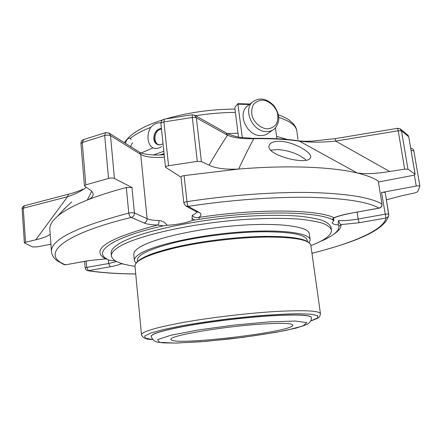 <?xml version="1.0" encoding="UTF-8"?>
<svg xmlns="http://www.w3.org/2000/svg" width="442" height="442" viewBox="0 0 442 442"><rect width="100%" height="100%" fill="white"/><g stroke="black" fill="none" stroke-linecap="round" stroke-linejoin="round"><path stroke-width="0.66" d="M266.819 128.887C260.681 128.086 254.946 123.301 252.343 116.776C251.288 112.312 251.62 108.296 253.338 104.715C255.808 101.793 259.023 100.257 262.984 100.107C269.067 101.019 274.653 105.76 277.217 112.152C278.283 116.533 277.99 120.511 276.355 124.086C273.963 127.053 270.786 128.655 266.819 128.887M160.833 144.678C153.302 146.053 152.816 131.478 160.291 129.296L161.479 129.025M266.051 131.583C252.609 131.539 242.829 110.008 252.57 101.986C259.647 97.019 266.863 98.373 274.217 106.041C280.195 114.887 280.267 122.522 274.432 128.942C272.095 130.86 269.305 131.738 266.051 131.583M160.391 128.981C154.098 130.804 152.468 142.611 158.219 144.722M272.736 130.114L268.609 132.959C266.288 134.86 263.52 135.738 260.294 135.595C246.968 135.584 237.315 114.323 246.99 106.351L248.531 105.146M161.413 128.357C156.435 129.274 153.893 132.771 153.777 138.849C154.125 141.595 155.324 143.462 157.38 144.451C159.225 145.197 161.103 144.921 163.015 143.639M275.46 127.97L276.919 138.738M238.481 137.059L234.868 108.229L235.028 107.091L237.846 103.666L242.321 137.7M160.899 122.904C157.275 122.484 153.921 123.948 150.827 127.302C141.993 130.815 135.125 134.517 130.219 138.401C128.478 137.484 126.887 139.015 125.44 142.998L125.246 143.236M132.738 142.805L132.202 143.164L130.583 146.584M161.7 146.562C158.777 148.501 155.855 148.937 152.932 147.882C150.164 146.186 148.545 143.258 148.07 139.092C147.678 134.871 148.595 130.937 150.827 127.302M130.219 138.401L131.208 139.468M297.914 139.385L296.902 131.302C296.112 125.688 290.085 121.064 278.825 117.428M397.585 128.307L398.22 130.76L401.507 130.893L399.888 128.666M309.593 159.015L310.72 157.451C312.383 152.656 293.963 141.904 280.405 141.307C273.852 141.153 270.095 142.589 269.134 145.617C265.664 154.551 302.914 164.617 309.593 159.015M357.258 173.004L299.344 141.125C286.245 139.252 271.057 138.445 253.78 138.705C249.012 147.484 243.967 157.601 238.647 169.065C225.249 169.623 215.398 168.325 209.099 165.17C215.469 154.076 221.602 144.086 227.508 135.213C233.199 137.766 241.956 138.932 253.78 138.705L253.316 138.357C270.454 138.103 285.582 138.915 298.687 140.799L299.344 141.125C310.301 142.501 322.384 142.49 335.6 141.092L389.717 171.496C376.606 173.678 365.783 174.176 357.258 173.004C332.229 166.877 288.057 164.977 238.647 169.065L184.104 175.607L186.96 201.662C184.971 202.011 183.927 202.447 183.833 202.972L185.524 205.806L188.193 206.37C187.679 205.613 187.27 204.044 186.96 201.662C229.547 195.121 275.145 191.834 310.792 192.508C346.865 193.546 370.562 197.381 381.894 204.005C382.015 206.099 381.07 207.464 379.054 208.11L379.159 208.165C381.203 207.585 382.159 206.254 382.032 204.171L378.208 181.049C373.578 177.949 366.595 175.27 357.258 173.004M192.226 114.749L192.32 117.467L194.486 117.373L196.37 117.815L194.469 115.086M105.865 132.545L83.378 139.655C81.704 140.429 80.892 141.738 80.936 143.578L82.267 142.506L83.687 139.55M63.687 209.398L71.709 201.933M66.228 206.972L57.477 216.293C63.631 210.983 73.576 205.563 87.317 200.027C98.268 195.662 111.268 191.496 126.335 187.524L131.981 187.507L114.428 178.441C112.959 177.894 110.997 177.883 108.544 178.408L85.814 184.861L84.455 185.811L84.687 186.143L90.096 189.961C92.975 191.95 93.798 194.071 92.571 196.325C91.87 197.618 90.118 198.85 87.317 200.027L91.682 191.292M57.477 216.293C52.04 221.039 49.498 225.426 49.847 229.47L51.476 251.608C51.891 255.194 53.764 258.227 57.101 260.697L63.775 264.476L65.565 264.802L88.477 260.658L105.202 258.907L88.477 260.658M68.725 194.165L24.343 205.757C22.851 206.303 22.106 207.353 22.106 208.906L23.26 208.221L24.548 205.701M389.717 171.496L404.668 169.142L407.972 169.198L415.115 174.198C415.01 174.723 413.933 175.203 411.889 175.634L378.468 181.988M407.723 134.97L408.668 136.711L401.507 130.893L407.972 169.198M386.396 199.828L402.226 195.629L415.099 192.856L417.579 191.856L419.9 186.176L413.867 151.02M414.347 174.899L416.242 186.049L381.518 192.513L385.938 218.005C387.557 217.663 388.496 216.713 388.761 215.143L388.739 214.298L387.468 213.983L385.015 214.221L358.164 219.011L359.158 222.74L385.938 218.005C383.921 230.017 352.39 243.299 311.958 253.244M87.466 270.648L88.361 270.659L86.748 267.41L85.151 268.029L85.87 269.719L87.466 270.648M50.935 244.233L36.913 246.896L32.448 246.896L24.365 242.84L25.531 242.227L35.78 239.796L67.549 196.718C75.521 194.016 81.593 190.999 85.776 187.657M50.195 234.21C47.664 236.293 42.857 238.155 35.78 239.796M88.709 260.686L65.565 264.802C40.719 255.272 59.267 234.857 131.241 217.442C133.362 216.801 134.423 215.32 134.423 213.005L132.246 212.701L128.744 213.094C129.092 215.414 129.926 216.862 131.241 217.442L144.026 222.983C146.959 224.199 151.507 224.879 157.667 225.028C107.351 238.42 89.93 249.691 105.389 258.841M108.544 178.408L104.688 135.456L108.213 135.081L110.517 135.617L109.257 133.213L105.616 132.617L104.688 135.456L82.267 142.506L85.814 184.861M139.075 151.91L108.721 132.882M225.718 132.666L195.01 115.39L192.193 114.754L164.175 119.18C161.954 119.804 160.866 121.285 160.91 123.605C160.976 122.893 161.982 122.335 163.927 121.937L164.275 119.158M181.027 177.203L165.496 167.22C165.568 166.601 166.595 166.104 168.568 165.728L197.309 161.374L201.397 161.606L209.099 165.17M415.038 174.06L408.751 136.876L408.049 135.318L400.397 128.987L397.612 128.307L335.229 138.628L335.6 141.092L398.22 130.76L404.668 169.142M298.367 140.755L298.687 140.799C301.698 141.125 303.146 141.401 311.986 141.147L335.229 138.628M253.172 138.357L240.525 137.429C238.067 137.153 229.928 135.175 226.205 132.943L227.508 135.213L196.37 117.815L201.397 161.606M82.892 189.204C81.842 189.856 75.035 192.629 68.532 194.215L67.549 196.718L23.26 208.221L25.531 242.227M378.208 181.049L382.032 204.171M416.242 186.049C418.375 185.706 419.591 185.75 419.9 186.176M381.518 192.513C383.673 192.171 384.91 192.215 385.236 192.651L388.722 214.254M183.833 202.972L181.01 177.021C181.093 176.435 182.126 175.96 184.104 175.607M338.163 223.017L338.594 225.31L338.163 223.017L338.462 220.569C339.307 222.934 340.169 224.282 341.042 224.613L359.158 222.74M144.026 222.983C146.081 222.365 147.103 220.939 147.098 218.702C149.639 219.796 153.606 220.414 158.987 220.564C159.103 222.779 158.667 224.271 157.667 225.028L163.28 225.851C115.053 236.581 94.378 250.332 105.411 258.084L109.064 260.255L115.334 260.874M192.049 218.354L192.287 220.475L194.646 220.094L192.049 218.354L192.353 215.282C193.828 217.447 195.966 218.166 198.773 217.436C201.524 215.541 201.668 213.873 199.198 212.42L196.618 211.873L186.248 206.199M194.646 220.094L199.381 219.276C256.592 210.475 315.737 211.304 332.108 219.431L334.064 217.912C337.876 216.215 343.44 214.679 350.76 213.298M338.445 224.901C334.511 224.608 332.412 223.879 332.146 222.724L333.887 220.536L333.599 218.597L333.229 220.188L333.887 220.536M338.594 225.31L339.097 226.105L341.042 224.613C341.241 227.569 338.986 230.652 334.268 233.862M319.71 241.752C329.688 237.619 335.898 233.52 338.334 229.448L339.097 226.105M120.622 263.189L120.655 263.554L125.534 264.565M120.815 263.255L120.655 263.554M158.987 220.564C162.308 220.812 165.032 222.392 167.153 225.304L163.28 225.851M192.287 220.475C185.762 222.995 177.386 224.608 167.153 225.304M199.381 219.276L198.773 217.436C257.161 208.431 317.466 209.364 334.008 217.746C338.246 216.011 343.799 214.508 350.672 213.243L379.054 208.11C367.827 201.79 344.556 198.187 309.234 197.298C274.344 196.751 229.812 200.011 188.193 206.37L199.198 212.42M332.108 219.431L333.229 220.188M111.395 255.968L111.152 253.183C110.898 250.597 113.053 247.758 117.622 244.664C133.517 233.569 187.535 220.68 240.487 216.652C262.968 215.094 282.355 214.911 298.665 216.11C308.483 217.132 316.4 218.569 322.417 220.425C327.273 222.475 330.157 224.785 331.064 227.348L331.467 230.111C330.566 227.591 327.688 225.321 322.831 223.315C316.82 221.497 308.903 220.099 299.079 219.116C282.769 217.961 263.366 218.177 240.873 219.762C187.878 223.829 133.804 236.619 117.881 247.57C113.312 250.62 111.146 253.421 111.395 255.968C112.395 260.857 120.263 264.288 135.009 266.261M261.813 324.069C222.332 326.511 167.905 335.981 171.015 339.401C170.894 346.418 294.549 331.892 292.808 325.097C292.068 323.196 281.736 322.859 261.813 324.069M311.461 317.616L311.45 317.505C310.599 314.87 297.251 314.256 271.405 315.682C246.575 317.201 213.757 321.063 189.325 325.34C164.214 329.914 151.479 333.583 151.125 336.34L151.131 336.45C153.346 341.699 156.728 341.931 157.744 342.185L163.65 342.904L176.634 343.058L205.723 341.379L242.78 337.406L276.233 332.301L296.029 328.119L306.626 324.599C309.975 322.826 311.588 320.5 311.461 317.616C310.615 314.98 297.267 314.373 271.421 315.798C246.592 317.323 213.773 321.185 189.342 325.461C164.225 330.03 151.49 333.693 151.131 336.45M137.445 261.366L137.34 260.283C137.429 254.592 150.694 248.492 177.143 241.984C202.911 236.011 237.774 231.917 264.233 231.752C291.654 231.917 305.98 234.774 307.229 240.326L307.378 241.404M309.278 242.724L310.157 239.835C309.682 232.796 280.278 228.923 238.741 232.149C197.259 235.321 154.142 245.023 140.341 253.537C136.158 256.067 134.169 258.388 134.379 260.482L135.898 263.095M134.379 260.482L133.804 254.404C133.589 252.227 135.561 249.835 139.733 247.227C153.484 238.465 196.513 228.602 237.929 225.497C279.399 222.343 308.798 226.486 309.306 233.79L310.157 239.835M310.886 245.597C324.771 240.266 331.627 235.105 331.467 230.111M306.14 160.225C299.206 154.208 289.819 150.639 277.979 149.523L270.747 150.164M238.094 104.213L249.327 104.522M235.393 112.395C222.365 112.5 209.094 113.605 195.579 115.71M152.932 147.882L141.202 152.96M238.006 133.252L227.514 133.611M287.311 139.479L276.598 136.363M163.822 151.28L153.44 154.954M411.088 150.584L412.662 150.501L413.861 150.943C413.463 149.319 412.408 148.424 410.695 148.274M126.335 187.524L128.744 213.094C76.251 227.011 50.493 239.851 51.476 251.608M197.309 161.374L192.32 117.467L163.927 121.937L168.568 165.728M86.234 261.134L86.748 267.41L108.682 263.504L110.246 266.786L88.361 270.659C101.881 272.714 117.671 273.808 135.733 273.946M164.17 154.628C152.479 156.026 140.523 153.501 139.545 152.203L140.738 154.435L110.517 135.617L114.428 178.441M164.435 157.125C153.612 157.993 145.716 157.092 140.738 154.435L147.098 218.702L134.423 213.005L131.981 187.507M162.214 154.788L164.131 154.225M379.12 208.171L350.672 213.243M338.462 220.569C344.058 220.834 350.622 220.315 358.164 219.011L357.108 212.154M110.246 266.786C115.235 265.896 118.975 264.874 121.456 263.725M108.367 259.918L108.682 263.504L116.589 261.553M192.353 215.282C194.834 214.16 196.287 213.044 196.707 211.933M269.443 321.875L234.348 325.08L198.618 329.931L171.087 335.191L157.573 339.611L159.556 342.351L175.01 343.064L200.005 341.826L229.962 338.959C250.945 336.384 269.637 333.528 286.046 330.384L302.925 325.997L306.803 322.61L295.339 321.047L269.443 321.875M310.908 320.881L317.35 318.036L317.715 315.748L311.45 314.245L298.527 313.726C286.77 313.903 272.659 314.654 256.178 315.986L230.315 318.649C212.646 320.842 196.32 323.24 181.342 325.848L162.816 329.666L150.368 333.169L144.617 336.08L145.506 338.224L152.429 339.5M310.881 320.931C320.196 317.483 319.516 317.384 320.461 313.765C319.577 310.748 304.814 309.98 276.178 311.472C248.443 313.096 211.53 317.428 184.143 322.273C156.043 327.456 141.827 331.627 141.49 334.793C142.6 337.937 146.258 339.522 152.468 339.539M266.554 237.039C294.853 237.105 309.621 239.901 310.859 245.426C309.223 239.271 294.317 236.249 266.134 236.365C238.862 236.619 202.884 240.846 176.314 246.929C149.092 253.343 135.318 259.73 134.992 266.09C135.086 260.41 148.843 254.26 176.259 247.636C202.988 241.553 239.166 237.31 266.554 237.039M136.644 262.542C141.318 256.874 156.866 251.172 183.297 245.432C208.911 240.144 241.15 236.63 266.007 236.387M252.57 101.986L246.99 106.351M158.225 144.727L157.38 144.451M249.973 104.019L237.851 103.66M124.401 142.711C130.152 133.815 142.849 126.224 162.479 119.937M165.993 118.854C187.861 112.533 210.856 109.279 234.973 109.086M278.46 114.848C287.311 118.147 289.571 120.075 293.311 123.771C295.416 126.296 296.615 128.804 296.902 131.302L296.919 131.39M388.761 215.143L385.236 192.651M24.365 242.84L22.106 208.906M64.372 264.725L65.803 264.824M92.566 196.32L93.035 195.248M84.455 185.811L80.936 143.578M415.115 174.198L408.751 136.876M388.695 215.547C384.678 231.039 352.655 242.873 311.964 253.294M135.738 273.996C117.566 273.874 101.588 272.78 87.809 270.703M84.61 261.426L85.151 268.029M159.882 154.927L164.07 153.656M165.496 167.22L160.91 123.605M106.925 259.123L105.279 258.901M334.064 217.917L333.423 218.387L333.478 217.923M320.461 313.765L310.859 245.426M141.49 334.793L134.992 266.09"/></g></svg>
